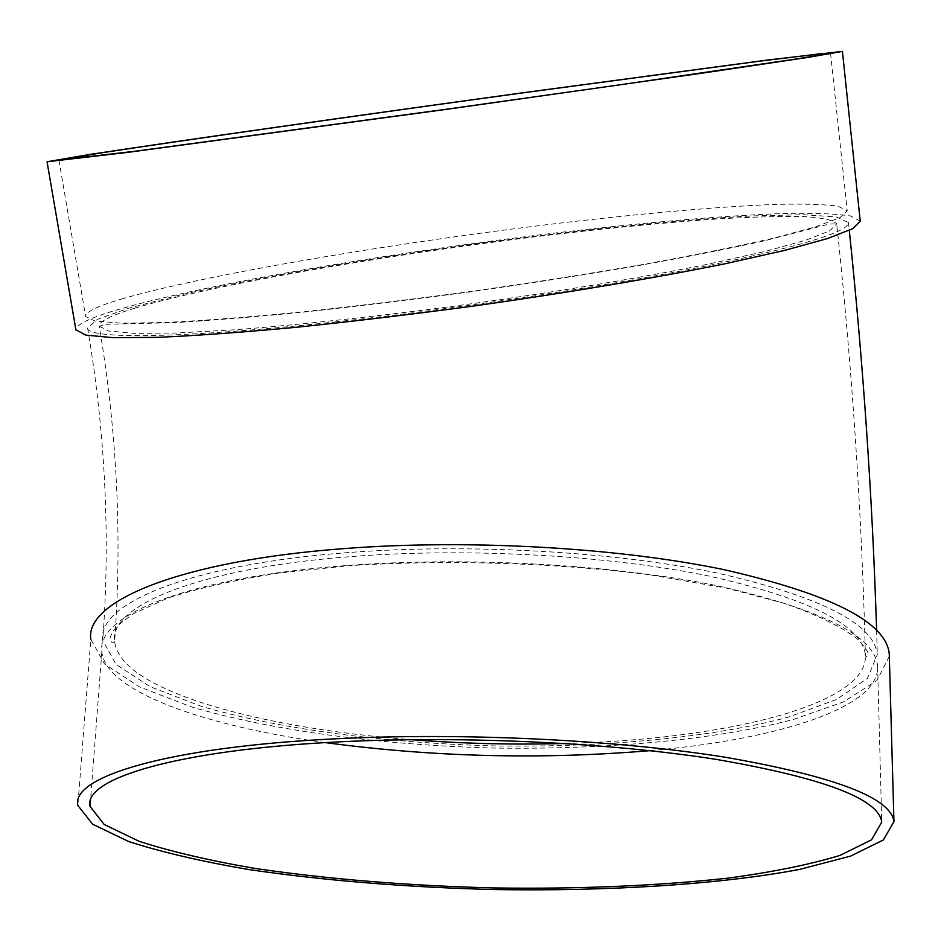 <?xml version="1.0" encoding="UTF-8"?>
<svg xmlns="http://www.w3.org/2000/svg" width="941" height="941" viewBox="0 0 941 941"><rect width="100%" height="100%" fill="white"/><g stroke="black" fill="none" stroke-linecap="round" stroke-linejoin="round"><path stroke-width="0.71" stroke-dasharray="4.71 3.53" d="M325.41 742.614C203.75 725.864 105.557 691.341 101.863 651.784C95.864 615.473 189.059 576.904 348.511 565.4C469.006 556.413 613.332 564.576 716.383 585.573C820.693 608.874 874.436 635.669 877.612 665.969C880.423 707.62 777.501 739.555 649.89 750.659M889.316 656.312L876.965 680.531L843.43 701.939L792.651 719.724C712.772 740.261 603.757 749.848 492.319 748.013C380.858 744.978 271.526 730.639 190.764 706.691L139.174 686.742L104.545 663.946L90.83 639.257L77.844 805.425M349.087 552.496C189.894 564.259 96.805 603.51 102.734 640.433L116.143 664.464L150.054 686.671L200.621 706.091C279.818 729.404 387.174 743.272 496.342 745.954C605.428 747.448 711.678 737.65 788.311 717.148L836.573 699.457L867.496 678.296L877.306 654.513C874.118 623.707 820.458 596.476 716.324 572.846C613.45 551.544 469.383 543.31 349.087 552.496M336.525 321.775C181.801 338.619 87.407 339.325 87.607 328.115L97.405 319.364L127.964 308.413L175.508 296.074C250.953 278.83 355.38 260.692 462.666 245.613C570.023 230.898 675.732 219.888 753.565 215.865L803.132 214.724L836.055 216.865L848.464 222.546C848.911 231.98 798.862 247.013 698.328 267.656C598.711 287.44 456.491 308.801 336.525 321.775M860.239 221.217L850.535 215.936C835.82 213.76 814.059 212.925 785.241 213.442C722.853 215.501 635.81 223.276 542.392 234.544C378.788 254.599 199.045 285.594 115.355 310.365C89.277 318.187 76.115 324.645 75.88 329.75M123.318 298.509C97.876 305.919 85.313 311.93 85.631 316.552L95.112 321.081L121.518 323.186L165.087 322.516C202.362 320.646 246.86 317.235 298.579 312.271C353.487 306.472 411.123 299.497 471.5 291.369C531.783 282.759 589.054 273.784 643.315 264.433C694.246 255.152 737.744 246.354 773.843 238.049L815.482 226.887L839.831 217.747L847.218 210.866L837.866 206.15C823.646 204.291 802.567 203.715 774.619 204.42C714.078 206.808 629.4 214.63 538.405 225.722C379.011 245.425 203.997 275.301 123.318 298.509M564.918 743.484C723.57 739.614 868.378 705.021 865.391 655.23C862.215 625.342 810.189 598.97 709.326 576.127C609.733 555.519 470.488 547.544 354.016 556.366C199.68 567.67 108.874 605.675 114.614 641.574C116.402 656.242 129.376 669.98 153.524 682.813C206.597 711.149 304.955 731.439 410.676 739.661M134.916 308.154C110.756 315.482 98.876 321.493 99.252 326.209L108.521 330.961L134.222 333.361L176.543 333.032L234.521 329.797C301.979 324.633 385.598 315.494 473.135 303.578C560.589 291.216 643.326 277.266 709.314 263.915L765.598 251.294L805.967 240.143L829.562 230.91L836.714 223.876C833.479 220.1 822.387 217.653 803.402 216.548C780.665 216.159 752.506 216.924 718.959 218.853C664.875 222.57 604.228 228.475 537.04 236.556C382.093 255.576 212.196 284.994 134.916 308.154M114.614 641.574C113.461 643.773 111.991 643.268 110.215 640.068C109.309 639.351 110.356 636.234 113.355 630.717L117.307 625.918L133.01 613.897L167.816 598.064C197.998 588.325 234.627 580.044 277.713 573.222L348.958 565.694C446.387 559.483 553.343 562.671 648.678 574.598L726.617 588.149L784.159 603.287C816.247 614.497 840.466 626.212 856.804 638.421C865.367 647.49 868.978 652.631 867.637 653.83C866.767 657.006 866.014 657.477 865.391 655.23C861.768 512.821 852.205 369.037 836.714 223.876L829.233 224.052L763.892 240.943C728.463 248.73 686.036 257.069 636.598 265.938C584.102 274.866 528.83 283.464 470.782 291.734C412.676 299.567 357.121 306.331 304.131 312.036C254.105 316.952 210.937 320.481 174.626 322.634L106.851 324.269L99.252 326.209C117.096 432.213 122.224 537.346 114.614 641.574M87.607 328.115C105.38 433.095 110.426 537.205 102.734 640.433M848.464 222.546L849.288 230.38M876.6 630.047L877.306 654.513M58.93 160.088L85.631 316.552M830.515 53.025L847.218 210.866M101.863 651.784L90.489 800.497M877.612 665.969L881.741 822.081"/><path stroke-width="1.41" d="M649.89 750.659C541.463 759.74 433.307 757.058 325.41 742.614M90.83 639.257C84.702 601.323 180.06 560.812 344.1 548.591C468.242 539.028 617.155 547.509 723.335 569.528C830.75 593.959 886.046 622.036 889.245 653.772L889.316 656.312M75.88 329.75L85.737 335.102L112.92 337.666L157.77 337.349C196.14 335.655 241.978 332.338 295.286 327.374C351.887 321.516 411.323 314.4 473.57 306.037C566.847 292.839 655.03 277.96 725.193 263.739L784.97 250.318L827.739 238.473L852.687 228.687L860.239 221.217L842.43 51.402L768.197 59.953L523.749 92.665C358.545 115.331 175.967 141.244 89.172 154.559L47.05 161.77L127.282 152.43L446.434 109.356L702.974 73.045L808.225 57.366L842.43 51.402M99.028 153.207L58.93 160.088L136.951 151.007L446.363 109.238L621.131 84.666L797.227 58.836L822.458 54.743L830.503 53.025L821.599 53.637L758.611 61.306L520.949 93.112C360.097 115.19 182.483 140.397 99.028 153.207M335.549 738.803C462.713 732.38 615.649 739.779 724.476 757.105C834.491 776.254 890.986 797.745 893.95 821.599L883.364 839.972L850.523 856.122L799.556 869.425C718.783 884.669 607.415 891.421 493.131 889.527C405.9 887.234 324.621 880.6 249.318 869.625C202.244 861.627 162.075 852.275 128.799 841.583L92.559 824.175L77.844 805.425C70.74 776.913 167.451 746.966 335.549 738.803M340.701 741.79C463.925 735.627 611.85 742.802 717.277 759.563C823.94 778.089 878.753 798.921 881.741 822.081L871.542 839.842L839.831 855.475C809.495 864.65 772.067 872.225 727.558 878.188C655.936 885.94 577.727 889.186 492.955 887.928C408.112 885.693 329.15 879.247 256.034 868.578C210.372 860.803 171.438 851.734 139.256 841.36L104.228 824.504L90.03 806.39C83.161 778.642 177.59 749.624 340.701 741.79M410.676 739.661C462.031 743.637 513.445 744.907 564.918 743.484M849.288 230.38C863.309 364.802 872.413 498.024 876.6 630.047M47.05 161.77L75.939 330.056M889.245 653.772L893.95 821.599M90.489 800.497L90.03 806.39"/></g></svg>

